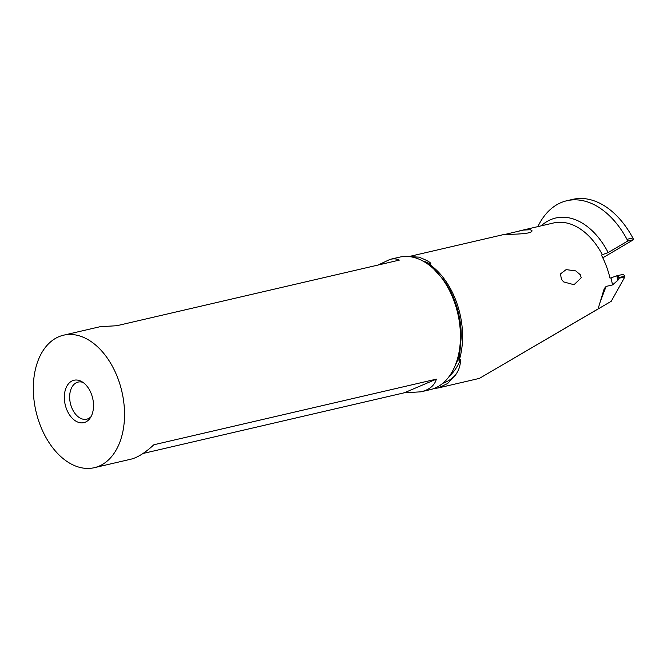 <?xml version="1.0" encoding="UTF-8"?>
<svg xmlns="http://www.w3.org/2000/svg" width="667" height="667" viewBox="0 0 667 667"><rect width="100%" height="100%" fill="white"/><g stroke="black" fill="none" stroke-linecap="round" stroke-linejoin="round"><path stroke-width="1" d="M633.65 239.636A98.232 63.665 -103.1 0 0 632.833 237.961L626.98 239.32A98.232 63.665 76.9 0 1 627.797 240.995L633.65 239.636L602.793 257.821M627.797 240.995L608.162 252.568A71.652 46.44 -103.1 0 0 541.195 225.846M600.55 300.925L606.128 286.418L612.464 284.942L617.85 280.332A71.652 46.44 -103.1 0 0 616.842 275.83L610.03 278.172A67.3 43.622 -103.1 0 0 608.204 271.552A67.3 43.622 -103.1 0 0 601.392 255.044L608.162 252.568M616.225 276.013L616.842 275.83A2.718 1.759 76.9 0 1 618.793 277.589L619.026 278.222L624.879 276.855L624.646 276.23A2.718 1.759 -103.1 0 0 622.469 274.504L616.591 275.871M624.879 276.855L611.239 301.292L595.889 310.263L598.066 308.921L604.227 288.603L606.128 286.418M598.066 308.921L479.373 378.397L611.239 301.292M632.833 237.961A83.383 54.044 -103.1 0 0 572.686 199.375L566.833 200.734A83.383 54.044 76.9 0 1 626.98 239.32M409.288 256.612L418.826 257.12C435.184 263.415 429.756 264.465 430.657 264.199L429.556 264.457A67.3 43.622 76.9 0 1 457.946 306.453A67.3 43.622 76.9 0 1 459.296 359.963L460.397 359.705A62.565 40.554 76.9 0 1 449.508 375.963M433.875 388.553L438.227 387.952L447.682 383.483L455.536 374.971C458.971 370.127 460.589 365.041 460.397 359.705M504.477 234.551L523.27 230.098L530.315 229.715L531.949 230.624C533.258 235.026 501.534 234 502.876 234.767M561.389 279.215L560.488 273.904L566.133 269.618L575.713 270.885L580.39 274.804L581.215 277.822L574.004 284.717L563.632 281.908L561.389 279.215M619.026 278.222L617.85 280.332M568.367 326.305L593.98 311.364L568.367 326.305M537.869 226.622A83.383 54.044 76.9 0 1 566.833 200.734M459.296 359.963C458.679 361.489 458.829 359.38 459.746 353.643L461.247 336.61C461.289 326.547 459.755 316.466 456.645 306.378C453.485 296.323 449.133 287.502 443.597 279.923L433.191 268.359C429.431 264.982 428.214 263.682 429.556 264.457M378.064 265.041L390.12 259.346L399.441 257.179A68.009 44.08 76.9 0 1 443.297 280.148A68.009 44.08 76.9 0 1 455.753 306.011A68.009 44.08 76.9 0 1 459.455 349.716A68.009 44.08 76.9 0 1 430.223 389.67L420.902 391.829L404.302 392.788L143.021 453.477M38.011 418.851A68.009 44.08 76.9 0 1 63.54 335.201A68.009 44.08 76.9 0 1 119.843 384.042A68.009 44.08 76.9 0 1 94.314 467.692A68.009 44.08 76.9 0 1 38.011 418.851M390.12 259.346C393.73 258.513 396.79 258.771 399.3 260.113L116.783 325.729L100.192 326.688L63.54 335.201M94.314 467.692L130.965 459.179C137.535 457.587 145.173 452.785 153.86 444.764L436.376 379.139C434.542 385.568 429.381 389.795 420.902 391.829M65.833 407.02A21.761 14.107 -103.1 0 0 89.97 418.342A21.761 14.107 -103.1 0 0 92.021 395.873A21.761 14.107 -103.1 0 0 81.391 381.416A21.761 14.107 -103.1 0 0 67.234 385.543A21.761 14.107 -103.1 0 0 65.833 407.02M90.987 416.717A19.043 12.34 76.9 0 1 86.735 419.184A19.043 12.34 76.9 0 1 70.969 405.511A19.043 12.34 76.9 0 1 78.114 382.083A19.043 12.34 76.9 0 1 83.025 382.424M436.376 379.139L404.302 392.788M602.401 254.811A67.3 43.622 -103.1 0 0 553.493 222.986L519.651 230.849M612.464 284.942A67.3 43.622 -103.1 0 0 611.039 277.939M624.646 276.23L618.793 277.589M455.536 374.971A64.741 41.963 76.9 0 1 442.805 383.283M413.557 257.362A64.741 41.963 76.9 0 1 418.826 257.12M422.803 260.972A62.565 40.554 76.9 0 1 430.657 264.199M459.746 353.643A62.565 40.554 76.9 0 1 455.202 365.483M432.533 267.876A62.565 40.554 76.9 0 1 433.191 268.359M443.297 280.148L444.639 282.083A63.84 41.379 76.9 0 1 456.336 306.361A63.84 41.379 76.9 0 1 459.813 347.39L459.455 349.716M502.926 234.734L408.921 256.57M479.373 378.397L438.111 387.977"/></g></svg>
